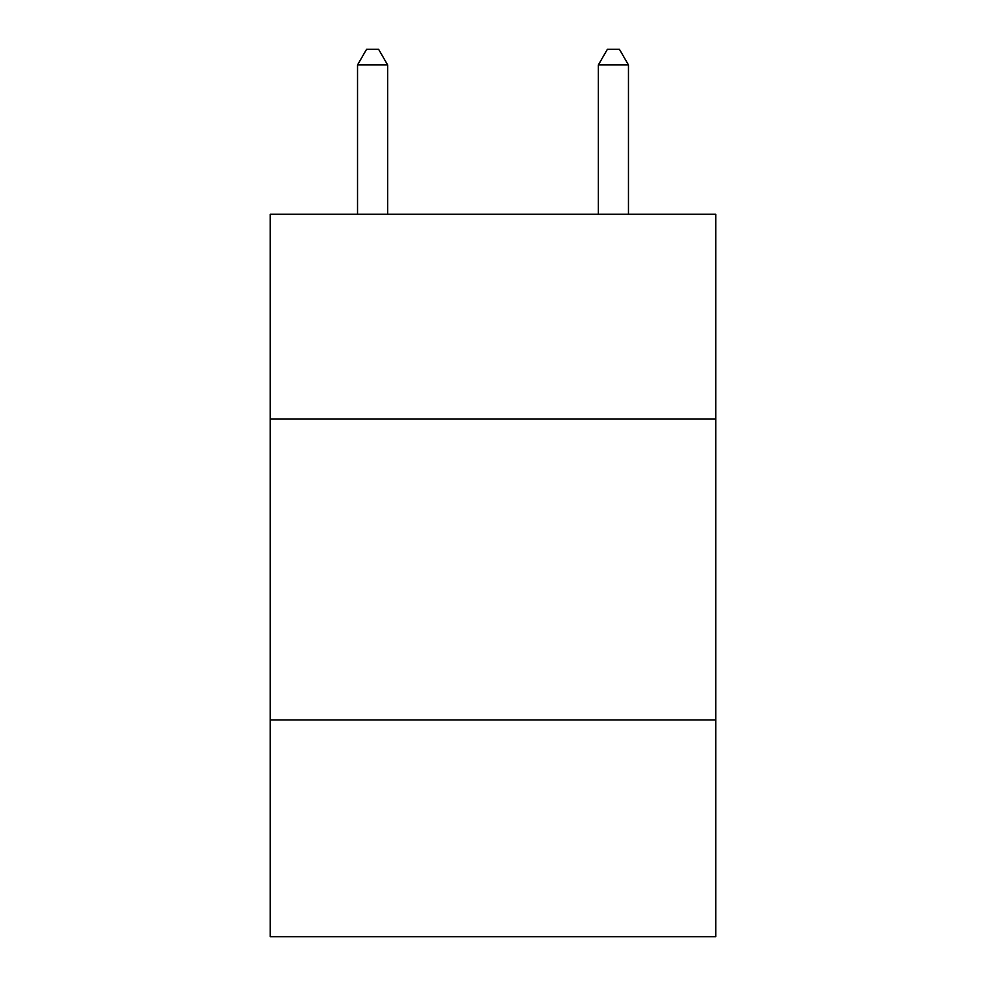 <?xml version="1.0" encoding="UTF-8"?>
<svg xmlns="http://www.w3.org/2000/svg" width="986" height="986" viewBox="0 0 986 986"><rect width="100%" height="100%" fill="white"/><g stroke="black" fill="none" stroke-linecap="round" stroke-linejoin="round"><path stroke-width="1.48" d="M715.75 418.951L715.75 214.258L270.25 214.258L270.25 418.951L715.75 418.951L715.75 936.7L270.25 936.7L270.25 418.951M715.75 719.965L270.25 719.965M387.646 214.258L387.646 64.953L357.536 64.953L357.536 214.258M357.536 64.953L366.57 49.3L378.612 49.3L387.646 64.953M628.464 214.258L628.464 64.953L598.354 64.953L598.354 214.258M598.354 64.953L607.388 49.3L619.43 49.3L628.464 64.953"/></g></svg>
